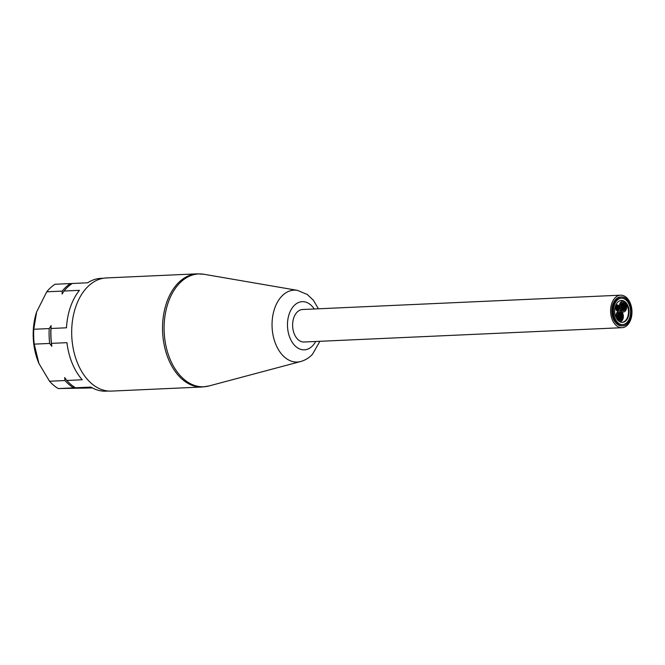 <?xml version="1.0" encoding="UTF-8"?>
<svg xmlns="http://www.w3.org/2000/svg" width="665" height="665" viewBox="0 0 665 665"><rect width="100%" height="100%" fill="white"/><g stroke="black" fill="none" stroke-linecap="round" stroke-linejoin="round"><path stroke-width="1" d="M622.074 322.367A10.964 7.19 87.4 0 0 628.201 314.911A10.964 7.19 87.4 0 0 625.798 303.165M625.175 301.868A10.964 7.19 -92.6 0 1 628.924 314.038A10.964 7.19 -92.6 0 1 622.365 322.359A10.964 7.19 -92.6 0 1 618.566 320.946A10.964 7.19 -92.6 0 1 614.817 308.768A10.964 7.19 -92.6 0 1 621.376 300.455A10.964 7.19 -92.6 0 1 625.175 301.868M616.688 318.701A5.42 3.558 -92.6 0 1 619.556 310.829A5.42 3.558 -92.6 0 1 621.426 311.528A5.42 3.558 -92.6 0 1 623.288 317.546A5.42 3.558 -92.6 0 1 620.038 321.661A5.42 3.558 -92.6 0 1 619.547 321.636M621.501 311.32A5.42 3.558 -92.6 0 1 619.647 305.301A5.42 3.558 -92.6 0 1 622.889 301.187A5.42 3.558 -92.6 0 1 624.768 301.885A5.42 3.558 -92.6 0 1 626.621 307.903A5.42 3.558 -92.6 0 1 623.379 312.018A5.42 3.558 -92.6 0 1 621.501 311.32M623.288 312.026A5.42 3.558 -92.6 0 1 623.196 312.026A5.42 3.558 -92.6 0 1 621.318 311.328A5.42 3.558 -92.6 0 1 619.464 305.31A5.42 3.558 -92.6 0 1 622.706 301.195A5.42 3.558 -92.6 0 1 622.797 301.195M76.799 387.803L73.665 387.87A56.459 37.041 -92.6 0 1 64.971 380.546L64.68 377.579L66.791 380.463A56.459 37.041 87.4 0 0 75.478 387.786L76.799 387.803M49.218 328.568L51.147 325.576L51.03 328.485A56.459 37.041 87.4 0 0 51.496 343.356L51.795 346.324L49.675 343.439A56.459 37.041 -92.6 0 1 49.218 328.568L33.774 329.266A56.459 37.041 87.4 0 0 34.231 344.138L49.675 343.439M51.795 346.324A55.253 36.251 -92.6 0 1 51.147 325.576M103.383 278.244L100.889 278.361A56.459 37.041 -92.6 0 0 87.672 282.783L72.227 283.481A56.459 37.041 87.4 0 0 64.006 291.029L62.078 294.013L62.186 291.104A56.459 37.041 -92.6 0 1 70.415 283.564L72.169 283.523M70.415 283.564L54.971 284.263A56.459 37.041 87.4 0 0 46.741 291.802L62.186 291.104M64.971 380.546L49.526 381.236A56.459 37.041 87.4 0 0 58.221 388.568L73.665 387.87M92.41 387.936L58.221 388.568M64.006 291.029L79.451 290.331A56.459 37.041 -92.6 0 0 66.475 327.795L51.03 328.485M51.496 343.356L66.941 342.666A56.459 37.041 -92.6 0 0 82.236 379.765L66.791 380.463M75.478 387.786L90.922 387.097A56.459 37.041 -92.6 0 0 105.976 391.161L108.462 391.045M34.231 344.138L38.936 363.489L49.526 381.236M46.741 291.802L36.617 311.935L33.774 329.266M38.878 363.348A51.637 33.873 -92.6 0 1 38.819 363.215A51.637 33.873 -92.6 0 1 36.525 312.226A51.637 33.873 -92.6 0 1 36.575 312.084M626.181 297.288A16.268 10.673 -92.6 0 1 631.75 315.343A16.268 10.673 -92.6 0 1 622.016 327.687A16.268 10.673 -92.6 0 1 610.62 311.91A16.268 10.673 -92.6 0 1 620.553 295.185A16.268 10.673 -92.6 0 1 626.181 297.288M622.016 327.687L304.038 342.01A16.268 10.673 -92.6 0 1 292.642 326.232A16.268 10.673 -92.6 0 1 302.575 309.508L620.553 295.185M617.527 304.878L617.378 306L617.527 304.878M616.621 305.152L617.145 304.869M619.04 308.543L618.891 309.666L619.04 308.543M618.209 308.651L618.658 308.543M616.871 309.466L616.713 310.597L616.896 309.466M616.53 310.538L615.973 309.707M618.417 307.321L618.259 308.444L618.417 307.321M618.965 306.083L618.816 307.213L618.965 306.083M618.625 307.155L618.159 307.055M617.17 306.274L617.02 307.396L617.17 306.274M616.804 307.338L616.646 308.469L616.804 307.338M616.463 308.41L616.048 308.377M618.043 308.394L617.893 309.516L618.043 308.394M617.702 309.458L617.286 309.425M615.998 307.355L615.84 308.477L615.998 307.355M615.657 308.419L615.607 307.346M616.247 308.577L616.098 309.707L616.247 308.577M615.906 309.641L615.865 308.577M618.483 309.449L618.325 310.572L618.483 309.449M617.236 308.402L617.087 309.524L617.27 308.402M616.738 305.218L616.58 306.341L616.738 305.218M615.848 306.05L616.347 305.21M617.976 306.266L617.827 307.388L617.993 306.274M617.61 307.33L617.452 308.46L617.619 307.346M619.223 307.313L619.065 308.435L619.223 307.313M618.882 308.377L618.467 308.344M617.685 309.79L617.527 310.912L617.685 309.79M617.344 310.854L616.788 310.58M618.35 305.193L618.192 306.316L618.35 305.193M616.172 306.124L616.014 307.247L616.172 306.124M615.832 307.188L615.241 306.74M623.354 310.738A0.84 0.557 -92.6 0 1 623.571 309.167A0.84 0.557 -92.6 0 1 623.354 310.738M623.462 310.813A0.84 0.557 -92.6 0 1 622.731 310.322M621.243 305.634A0.84 0.557 -92.6 0 1 621.459 304.063A0.84 0.557 -92.6 0 1 621.243 305.634M621.351 305.709A0.84 0.557 -92.6 0 1 621.102 304.08A0.84 0.557 -92.6 0 1 621.285 304.113M624.277 304.346A0.84 0.557 -92.6 0 1 624.493 302.766A0.84 0.557 -92.6 0 1 624.277 304.346M622.124 307.338A0.84 0.557 -92.6 0 1 622.34 305.759A0.84 0.557 -92.6 0 1 622.124 307.338M622.232 307.405A0.84 0.557 -92.6 0 1 621.65 307.23M621.617 306A0.84 0.557 -92.6 0 1 622.157 305.817M621.351 309.059A0.84 0.557 -92.6 0 1 621.567 307.479A0.84 0.557 -92.6 0 1 621.351 309.059M621.459 309.125A0.84 0.557 -92.6 0 1 621.201 307.496A0.84 0.557 -92.6 0 1 621.393 307.538M623.853 308.793A0.84 0.557 -92.6 0 1 624.069 307.222A0.84 0.557 -92.6 0 1 623.853 308.793M623.961 308.868A0.84 0.557 -92.6 0 1 623.379 308.693M624.369 307.305A0.84 0.557 -92.6 0 1 624.585 305.734A0.84 0.557 -92.6 0 1 624.369 307.305M622.639 305.85A0.84 0.557 -92.6 0 1 622.856 304.271A0.84 0.557 -92.6 0 1 622.639 305.85M622.182 305.767A0.84 0.557 -92.6 0 1 621.991 305.318M625.491 307.288A0.84 0.557 -92.6 0 1 625.707 305.717A0.84 0.557 -92.6 0 1 625.491 307.288M625.599 307.363A0.84 0.557 -92.6 0 1 625.017 307.188M624.984 305.958A0.84 0.557 -92.6 0 1 625.524 305.767M625.133 305.584A0.84 0.557 -92.6 0 1 625.349 304.013A0.84 0.557 -92.6 0 1 625.133 305.584M625.241 305.659A0.84 0.557 -92.6 0 1 624.56 305.293M622.033 304.371A0.84 0.557 -92.6 0 1 622.249 302.799A0.84 0.557 -92.6 0 1 622.033 304.371M621.102 304.08L621.459 304.063A0.84 0.557 -92.6 0 1 622.066 302.849M623.762 305.834A0.84 0.557 -92.6 0 1 623.978 304.254A0.84 0.557 -92.6 0 1 623.762 305.834M623.305 305.75A0.84 0.557 -92.6 0 1 623.288 305.725L623.462 305.742A0.84 0.557 -92.6 0 1 623.246 307.321A0.84 0.557 -92.6 0 1 623.462 305.742M623.255 304.504A0.84 0.557 -92.6 0 1 623.795 304.312M624.46 310.272A0.84 0.557 -92.6 0 1 624.676 308.693A0.84 0.557 -92.6 0 1 624.46 310.272M624.568 310.339A0.84 0.557 -92.6 0 1 624.127 310.314M622.731 308.809A0.84 0.557 -92.6 0 1 622.947 307.23A0.84 0.557 -92.6 0 1 622.731 308.809M622.074 307.903A0.84 0.557 -92.6 0 1 622.24 307.454M621.002 307.346A0.84 0.557 -92.6 0 1 621.218 305.775A0.84 0.557 -92.6 0 1 621.002 307.346M621.11 307.421A0.84 0.557 -92.6 0 1 620.852 305.792A0.84 0.557 -92.6 0 1 621.035 305.825M623.138 303.897A0.84 0.557 -92.6 0 1 623.354 302.326A0.84 0.557 -92.6 0 1 623.138 303.897M622.507 302.883A0.84 0.557 -92.6 0 1 623.172 302.375M623.246 303.972A0.84 0.557 -92.6 0 1 622.806 303.947M622.216 310.297A0.84 0.557 -92.6 0 1 622.432 308.718A0.84 0.557 -92.6 0 1 622.216 310.297M622.324 310.364A0.84 0.557 -92.6 0 1 621.609 309.167M625.241 309.009A0.84 0.557 -92.6 0 1 625.457 307.43A0.84 0.557 -92.6 0 1 625.241 309.009M624.643 307.87A0.84 0.557 -92.6 0 1 625.283 307.488M616.289 318.003A5.42 3.558 -92.6 0 1 619.373 310.838A5.42 3.558 -92.6 0 1 619.464 310.838M623.812 301.328A10.964 7.19 87.4 0 0 621.085 300.472M620.304 312.076A0.84 0.557 -92.6 0 1 620.088 313.647A0.84 0.557 -92.6 0 1 620.304 312.076M619.905 313.614A0.84 0.557 -92.6 0 1 619.472 313.581M619.165 312.525A0.84 0.557 -92.6 0 1 619.838 312.018M622.415 317.18A0.84 0.557 -92.6 0 1 622.199 318.759A0.84 0.557 -92.6 0 1 622.415 317.18M621.143 318.344L621.334 318.336A0.84 0.557 -92.6 0 1 621.409 320.023A0.84 0.557 -92.6 0 1 621.334 318.336A0.84 0.557 -92.6 0 1 621.26 318.119M621.301 317.513A0.84 0.557 -92.6 0 1 621.941 317.13M619.381 318.469A0.84 0.557 -92.6 0 1 619.165 320.048A0.84 0.557 -92.6 0 1 619.381 318.469M618.982 320.006A0.84 0.557 -92.6 0 1 618.275 318.809M621.534 315.484A0.84 0.557 -92.6 0 1 621.318 317.055A0.84 0.557 -92.6 0 1 621.534 315.484M622.307 313.764A0.84 0.557 -92.6 0 1 622.091 315.335A0.84 0.557 -92.6 0 1 622.307 313.764M621.908 315.301A0.84 0.557 -92.6 0 1 621.218 314.936M619.805 314.021A0.84 0.557 -92.6 0 1 619.589 315.601A0.84 0.557 -92.6 0 1 619.805 314.021M618.841 315.41A0.84 0.557 -92.6 0 1 618.658 314.961M619.29 315.509A0.84 0.557 -92.6 0 1 619.073 317.089A0.84 0.557 -92.6 0 1 619.29 315.509M618.891 317.047A0.84 0.557 -92.6 0 1 618.309 316.873M618.275 315.642A0.84 0.557 -92.6 0 1 618.816 315.459M621.019 316.972A0.84 0.557 -92.6 0 1 620.802 318.543A0.84 0.557 -92.6 0 1 621.019 316.972M620.62 318.51A0.84 0.557 -92.6 0 1 620.038 318.336M618.167 315.526A0.84 0.557 -92.6 0 1 617.951 317.097A0.84 0.557 -92.6 0 1 618.167 315.526M617.768 317.064A0.84 0.557 -92.6 0 1 617.511 315.434A0.84 0.557 -92.6 0 1 617.694 315.468M618.525 317.23A0.84 0.557 -92.6 0 1 618.309 318.809A0.84 0.557 -92.6 0 1 618.525 317.23M618.126 318.768A0.84 0.557 -92.6 0 1 617.868 317.139A0.84 0.557 -92.6 0 1 618.051 317.18M621.226 319.981A0.84 0.557 -92.6 0 1 620.794 319.948M619.896 316.981A0.84 0.557 -92.6 0 1 619.68 318.56A0.84 0.557 -92.6 0 1 619.896 316.981M618.741 317.546A0.84 0.557 -92.6 0 1 618.907 317.097M619.198 312.55A0.84 0.557 -92.6 0 1 618.982 314.121A0.84 0.557 -92.6 0 1 619.198 312.55M618.018 315.351A0.84 0.557 -92.6 0 1 617.76 313.714L618.126 313.697A0.84 0.557 -92.6 0 1 618.201 315.385A0.84 0.557 -92.6 0 1 618.126 313.697A0.84 0.557 -92.6 0 1 618.724 312.492M620.927 314.005A0.84 0.557 -92.6 0 1 620.711 315.584A0.84 0.557 -92.6 0 1 620.927 314.005M619.963 315.393A0.84 0.557 -92.6 0 1 619.946 315.368L620.121 315.385A0.84 0.557 -92.6 0 1 620.196 317.072A0.84 0.557 -92.6 0 1 620.121 315.385M619.913 314.146A0.84 0.557 -92.6 0 1 620.462 313.955M622.656 315.468A0.84 0.557 -92.6 0 1 622.44 317.039A0.84 0.557 -92.6 0 1 622.656 315.468M622.257 317.006A0.84 0.557 -92.6 0 1 621.675 316.831M621.65 315.601A0.84 0.557 -92.6 0 1 622.191 315.41M620.52 318.917A0.84 0.557 -92.6 0 1 620.304 320.488A0.84 0.557 -92.6 0 1 620.52 318.917M620.121 320.455A0.84 0.557 -92.6 0 1 619.389 319.965M621.442 312.517A0.84 0.557 -92.6 0 1 621.226 314.096A0.84 0.557 -92.6 0 1 621.442 312.517M620.561 312.508A0.84 0.557 -92.6 0 1 620.977 312.467M626.181 299.865A13.258 8.695 -92.6 0 1 630.719 314.578A13.258 8.695 -92.6 0 1 622.789 324.636A13.258 8.695 -92.6 0 1 613.504 311.785A13.258 8.695 -92.6 0 1 621.592 298.153A13.258 8.695 -92.6 0 1 626.181 299.865M621.434 298.161A13.258 8.695 -92.6 0 1 625.865 299.882A13.258 8.695 -92.6 0 1 630.412 314.47A13.258 8.695 -92.6 0 1 622.631 324.636M626.546 298.818A14.464 9.485 -92.6 0 1 631.492 314.869A14.464 9.485 -92.6 0 1 622.847 325.833A14.464 9.485 -92.6 0 1 612.714 311.819A14.464 9.485 -92.6 0 1 621.542 296.947A14.464 9.485 -92.6 0 1 626.546 298.818M622.847 325.833L621.933 325.875A14.464 9.485 -92.6 0 1 611.808 311.86A14.464 9.485 -92.6 0 1 620.636 296.989L621.542 296.947M197.189 273.839A56.633 37.157 -92.6 0 0 165.926 304.786A56.633 37.157 -92.6 0 0 169.899 362.45A56.633 37.157 -92.6 0 0 202.285 386.997L111.429 391.095A56.633 37.157 -92.6 0 1 79.052 366.54A56.633 37.157 -92.6 0 1 75.079 308.884A56.633 37.157 -92.6 0 1 106.334 277.937L197.189 273.839L203.947 274.271A56.475 37.057 -92.6 0 0 168.677 301.278A56.475 37.057 -92.6 0 0 171.445 362.292A56.475 37.057 -92.6 0 0 208.976 385.966L300.638 361.536A35.993 23.616 -92.6 0 1 276.723 346.448A35.993 23.616 -92.6 0 1 274.961 307.562A35.993 23.616 -92.6 0 1 297.438 290.356L307.288 294.487L313.306 300.156L318.444 308.793M315.692 341.486A24.098 15.81 -92.6 0 1 312.766 345.617A24.098 15.81 -92.6 0 1 291.162 340.48A24.098 15.81 -92.6 0 1 292.475 307.554A24.098 15.81 -92.6 0 1 314.229 308.976M319.907 341.295L312.5 354.237C309.167 357.837 305.21 360.264 300.638 361.536M297.438 290.356L203.947 274.271M202.285 386.997L208.976 385.966"/></g></svg>
